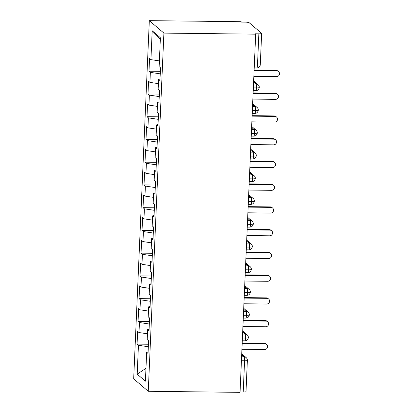 <?xml version="1.0" encoding="UTF-8"?>
<svg xmlns="http://www.w3.org/2000/svg" width="413" height="413" viewBox="0 0 413 413"><rect width="100%" height="100%" fill="white"/><g stroke="black" fill="none" stroke-linecap="round" stroke-linejoin="round"><path stroke-width="0.62" d="M254.336 65.001L257.495 65.037L258.858 33.825A3.459 0.547 2.5 0 0 261.651 33.412A3.459 0.547 2.5 0 0 261.584 33.298L249.209 22.736A3.459 0.547 2.5 0 0 245.157 22.132L241.538 22.09L241.094 21.708L149.32 20.65L133.683 378.84L148.267 391.292L163.904 33.102L149.32 20.65M137.075 344.112L138.448 345.283L137.188 374.163L145.407 381.184L146.667 352.299L148.04 353.471L148.592 340.735L147.224 339.563L147.663 329.559L149.031 330.725L149.589 317.989L148.215 316.823L148.654 306.813L150.022 307.984L150.58 295.249L149.212 294.082L149.645 284.072L151.019 285.244L151.576 272.508L150.203 271.336L150.642 261.331L152.01 262.498L152.567 249.767L151.194 248.595L151.633 238.59L153.001 239.757L153.559 227.021L152.191 225.854L152.624 215.844L153.997 217.016L154.555 204.28L153.182 203.108L153.621 193.103L154.989 194.275L155.546 181.539L154.173 180.367L154.612 170.362L155.98 171.529L156.537 158.799L155.169 157.627L155.603 147.622L156.976 148.788L157.534 136.053L156.16 134.886L156.599 124.876L157.967 126.048L158.525 113.312L157.152 112.14L157.59 102.135L158.959 103.307L159.516 90.571L158.148 89.399L158.582 79.394L159.955 80.561L160.512 67.825L159.139 66.658L160.399 37.774L152.18 30.758L150.921 59.642L149.547 58.47L148.995 71.206L150.363 72.378L149.924 82.383L148.556 81.211L147.999 93.947L149.372 95.119L148.933 105.124L147.565 103.957L147.007 116.688L148.375 117.86L147.942 127.865L146.569 126.698L146.016 139.434L147.384 140.601L146.945 150.611L145.577 149.439L145.02 162.175L146.393 163.347L145.954 173.352L144.586 172.18L144.029 184.916L145.397 186.087L144.963 196.092L143.59 194.926L143.032 207.662L144.405 208.828L143.967 218.833L142.599 217.666L142.041 230.402L143.414 231.569L142.975 241.579L141.607 240.407L141.05 253.143L142.418 254.315L141.984 264.32L140.611 263.148L140.053 275.884L141.427 277.056L140.988 287.061L139.62 285.894L139.062 298.63L140.435 299.797L139.997 309.802L138.629 308.635L138.071 321.371L139.439 322.538L139.005 332.548L137.632 331.376L137.075 344.112L148.443 344.241M139.005 332.548L147.477 333.812M139.439 322.538L149.325 324.014M146.667 352.299L148.102 352.021M139.997 309.802L148.468 311.066M140.435 299.797L150.317 301.273M147.663 329.559L149.093 329.28M140.988 287.061L149.46 288.326M141.427 277.056L151.313 278.532M148.654 306.813L150.089 306.539M141.984 264.32L150.456 265.585M142.418 254.315L152.304 255.786M149.645 284.072L151.081 283.798M142.975 241.579L151.447 242.844M143.414 231.569L153.295 233.046M150.642 261.331L152.072 261.052M143.967 218.833L152.438 220.098M144.405 208.828L154.292 210.305M151.633 238.59L153.068 238.311M144.963 196.092L153.435 197.357M145.397 186.087L155.283 187.564M152.624 215.844L154.059 215.571M145.954 173.352L154.426 174.616M146.393 163.347L156.274 164.818M153.621 193.103L155.051 192.83M146.945 150.611L155.417 151.876M147.384 140.601L157.27 142.077M154.612 170.362L156.047 170.084M147.942 127.865L156.413 129.13M148.375 117.86L158.262 119.336M155.603 147.622L157.038 147.343M148.933 105.124L157.405 106.389M149.372 95.119L159.253 96.596M156.599 124.876L158.029 124.602M149.924 82.383L158.396 83.648M150.363 72.378L160.249 73.85M157.59 102.135L159.026 101.861M258.858 33.825L255.239 33.783L255.683 34.16L163.904 33.102M150.921 59.642L159.392 60.907M152.18 30.758L160.342 39.152M158.582 79.394L160.017 79.115M255.683 34.16L240.046 392.35L148.267 391.292M243.216 392.014L244.579 360.802A3.459 0.547 -177.5 0 0 247.372 360.384L246.009 391.601A3.459 0.547 -177.5 0 1 243.216 392.014L240.061 391.978M137.188 374.163L145.97 368.298M138.448 345.283L148.334 346.755M148.995 71.206L160.358 71.335M253.51 83.891L255.983 83.916A3.459 0.676 90.7 0 1 256.499 87.897A3.459 0.676 90.7 0 1 255.797 90.674L256.829 90.53C256.809 90.576 258.796 90.142 259.287 87.484A3.459 0.547 -177.5 0 1 259.287 87.484A3.459 0.547 -177.5 0 1 256.499 87.897L253.339 87.861M147.999 93.947L159.366 94.081M147.007 116.688L158.37 116.822M146.016 139.434L157.379 139.563M145.02 162.175L156.388 162.304M144.029 184.916L155.391 185.05M143.032 207.662L154.4 207.791M142.041 230.402L153.404 230.531M141.05 253.143L152.412 253.272M140.053 275.884L151.421 276.018M139.062 298.63L150.425 298.759M138.071 321.371L149.434 321.5M252.519 106.631L254.991 106.662A3.459 0.676 90.7 0 1 255.502 110.638A3.459 0.676 90.7 0 1 254.806 113.415L255.833 113.27C255.817 113.317 257.805 112.883 258.295 110.225L258.295 110.225A3.459 0.547 -177.5 0 1 255.502 110.638L252.343 110.601M251.527 129.372L253.995 129.403A3.459 0.676 90.7 0 1 254.511 133.378A3.459 0.676 90.7 0 1 253.814 136.156L254.842 136.016C254.826 136.063 256.809 135.629 257.304 132.965L257.304 132.965A3.459 0.547 -177.5 0 1 254.511 133.378L251.352 133.342M250.531 152.118L253.004 152.144A3.459 0.676 90.7 0 1 253.52 156.119A3.459 0.676 90.7 0 1 252.818 158.902L253.85 158.757C253.83 158.804 255.817 158.37 256.308 155.711A3.459 0.547 -177.5 0 1 256.308 155.711A3.459 0.547 -177.5 0 1 253.52 156.119L250.361 156.083M249.54 174.859L252.013 174.885A3.459 0.676 90.7 0 1 252.524 178.865A3.459 0.676 90.7 0 1 251.827 181.643L252.854 181.498C252.839 181.544 254.826 181.111 255.317 178.452A3.459 0.547 -177.5 0 1 255.317 178.452A3.459 0.547 -177.5 0 1 252.524 178.865L249.364 178.829M248.549 197.6L251.016 197.631A3.459 0.676 90.7 0 1 251.532 201.606A3.459 0.676 90.7 0 1 250.836 204.383L251.863 204.239C251.847 204.285 253.83 203.852 254.325 201.193L254.325 201.193A3.459 0.547 -177.5 0 1 251.532 201.606L248.373 201.57M247.552 220.341L250.025 220.372A3.459 0.676 90.7 0 1 250.541 224.347A3.459 0.676 90.7 0 1 249.839 227.124L250.872 226.985C250.851 227.031 252.839 226.598 253.329 223.934L253.329 223.934A3.459 0.547 -177.5 0 1 250.541 224.347L247.382 224.311M246.561 243.087L249.034 243.112A3.459 3.345 -49.5 0 1 251.13 243.892A3.459 3.459 0 0 1 252.338 246.675A3.459 0.547 -177.5 0 1 252.338 246.68A3.459 0.547 -177.5 0 1 249.545 247.093L246.385 247.051M245.57 265.827L248.037 265.853A3.459 3.345 -49.5 0 1 250.133 266.638A3.459 3.459 0 0 1 251.347 269.415A3.459 0.547 -177.5 0 1 251.347 269.421A3.459 0.547 -177.5 0 1 248.554 269.834L245.394 269.797M244.573 288.568L247.046 288.599A3.459 0.676 90.7 0 1 247.557 292.574A3.459 0.676 90.7 0 1 246.86 295.352L247.893 295.207C247.872 295.254 249.86 294.82 250.35 292.161L250.35 292.161A3.459 0.547 -177.5 0 1 247.557 292.574L244.403 292.538M243.582 311.309L246.055 311.34A3.459 0.676 90.7 0 1 246.566 315.315A3.459 0.676 90.7 0 1 245.869 318.098L246.897 317.953C246.881 318 248.869 317.566 249.359 314.902L249.359 314.902A3.459 0.547 -177.5 0 1 246.566 315.315L243.407 315.279M242.591 334.055L245.059 334.081A3.459 0.676 90.7 0 1 245.575 338.061A3.459 0.676 90.7 0 1 244.878 340.839L245.905 340.694C245.885 340.74 247.872 340.307 248.368 337.648A3.459 0.547 -177.5 0 1 248.368 337.648A3.459 0.547 -177.5 0 1 245.575 338.061L242.416 338.02M253.84 76.353L276.571 76.617A2.881 2.788 130.5 0 0 278.569 71.583A2.881 2.788 130.5 0 0 276.818 70.933L276.245 70.442A2.881 2.788 -49.5 0 1 277.99 71.093L278.569 71.583M254.109 70.184L276.245 70.442M254.088 70.669L276.818 70.933M252.849 99.094L275.579 99.357A2.881 2.788 130.5 0 0 277.572 94.324A2.881 2.788 130.5 0 0 275.827 93.674L275.254 93.183A2.881 2.788 -49.5 0 1 276.999 93.834L277.572 94.324M253.117 92.925L275.254 93.183M253.097 93.41L275.827 93.674M251.853 121.84L274.588 122.098A2.881 2.788 130.5 0 0 276.581 117.065A2.881 2.788 130.5 0 0 274.836 116.414L274.258 115.924A2.881 2.788 -49.5 0 1 276.008 116.574L276.581 117.065M252.126 115.671L274.258 115.924M252.1 116.151L274.836 116.414M250.861 144.581L273.592 144.844A2.881 2.788 130.5 0 0 275.59 139.806A2.881 2.788 130.5 0 0 273.84 139.155L273.267 138.665A2.881 2.788 -49.5 0 1 275.012 139.315L275.59 139.806M251.13 138.412L273.267 138.665M251.109 138.892L273.84 139.155M249.87 167.322L272.601 167.585A2.881 2.788 130.5 0 0 274.593 162.552A2.881 2.788 130.5 0 0 272.848 161.901L272.275 161.411A2.881 2.788 -49.5 0 1 274.02 162.061L274.593 162.552M250.139 161.153L272.275 161.411M250.118 161.638L272.848 161.901M248.874 190.063L271.609 190.326A2.881 2.788 130.5 0 0 273.602 185.292A2.881 2.788 130.5 0 0 271.857 184.642L271.279 184.152A2.881 2.788 -49.5 0 1 273.029 184.802L273.602 185.292M249.142 183.893L271.279 184.152M249.122 184.379L271.857 184.642M247.883 212.809L270.613 213.067A2.881 2.788 130.5 0 0 272.611 208.033A2.881 2.788 130.5 0 0 270.861 207.383L270.288 206.892A2.881 2.788 -49.5 0 1 272.033 207.543L272.611 208.033M248.151 206.639L270.288 206.892M248.13 207.119L270.861 207.383M246.891 235.549L269.622 235.813A2.881 2.788 130.5 0 0 271.615 230.774A2.881 2.788 130.5 0 0 269.87 230.124L269.297 229.633A2.881 2.788 -49.5 0 1 271.042 230.284L271.615 230.774M247.16 229.38L269.297 229.633M247.139 229.86L269.87 230.124M245.895 258.29L268.631 258.553A2.881 2.788 130.5 0 0 270.623 253.52A2.881 2.788 130.5 0 0 268.878 252.87L268.3 252.379A2.881 2.788 -49.5 0 1 270.05 253.03L270.623 253.52M246.163 252.121L268.3 252.379M246.143 252.606L268.878 252.87M244.904 281.031L267.634 281.294A2.881 2.788 130.5 0 0 269.632 276.261A2.881 2.788 130.5 0 0 267.882 275.61L267.309 275.12A2.881 2.788 -49.5 0 1 269.054 275.77L269.632 276.261M245.172 274.862L267.309 275.12M245.152 275.347L267.882 275.61M243.913 303.777L266.643 304.035A2.881 2.788 130.5 0 0 268.636 299.002A2.881 2.788 130.5 0 0 266.891 298.351L266.318 297.861A2.881 2.788 -49.5 0 1 268.063 298.511L268.636 299.002M244.181 297.608L266.318 297.861M244.16 298.088L266.891 298.351M242.916 326.518L265.647 326.781A2.881 2.788 130.5 0 0 267.645 321.742A2.881 2.788 130.5 0 0 265.9 321.092L265.322 320.602A2.881 2.788 -49.5 0 1 267.072 321.252L267.645 321.742M243.185 320.349L265.322 320.602M243.164 320.834L265.9 321.092M241.925 349.259L264.656 349.522A2.881 2.788 130.5 0 0 266.653 344.488A2.881 2.788 130.5 0 0 264.903 343.838L264.33 343.348A2.881 2.788 -49.5 0 1 266.075 343.998L266.653 344.488M242.194 343.089L264.33 343.348M242.173 343.575L264.903 343.838M254.207 67.902L256.793 67.933A3.459 0.676 90.7 0 0 257.495 65.037A3.459 0.547 2.5 0 0 260.288 64.624L261.651 33.412M241.595 356.796L244.068 356.822A3.459 0.676 90.7 0 1 244.579 360.802L241.424 360.766M259.287 87.479A3.459 3.459 0 0 0 258.079 84.701A3.459 3.345 -49.5 0 0 255.983 83.916L253.597 81.882M258.295 110.225A3.459 3.459 0 0 0 257.087 107.442A3.459 3.345 -49.5 0 0 254.991 106.662L252.606 104.623M257.304 132.965A3.459 3.459 0 0 0 256.091 130.183A3.459 3.345 -49.5 0 0 253.995 129.403L251.615 127.369M256.308 155.706A3.459 3.459 0 0 0 255.1 152.924A3.459 3.345 -49.5 0 0 253.004 152.144L250.619 150.11M255.317 178.447A3.459 3.459 0 0 0 254.109 175.67A3.459 3.345 -49.5 0 0 252.013 174.885L249.628 172.851M254.325 201.193A3.459 3.459 0 0 0 253.112 198.41A3.459 3.345 -49.5 0 0 251.016 197.631L248.636 195.592M253.329 223.934A3.459 3.459 0 0 0 252.121 221.151A3.459 3.345 -49.5 0 0 250.025 220.372L247.64 218.338M246.267 249.839L248.848 249.87A3.459 0.676 90.7 0 0 249.545 247.093A3.459 0.676 90.7 0 0 249.034 243.112L246.649 241.078M245.27 272.58L247.857 272.611A3.459 0.676 90.7 0 0 248.554 269.834A3.459 0.676 90.7 0 0 248.037 265.853L245.658 263.819M250.35 292.161A3.459 3.459 0 0 0 249.142 289.379A3.459 3.345 -49.5 0 0 247.046 288.599L244.661 286.56M249.359 314.902A3.459 3.459 0 0 0 248.151 312.12A3.459 3.345 -49.5 0 0 246.055 311.34L243.67 309.306M248.368 337.643A3.459 3.459 0 0 0 247.155 334.86A3.459 3.345 -49.5 0 0 245.059 334.081L242.679 332.047M247.372 360.384A3.459 3.459 0 0 0 246.163 357.606A3.459 3.345 -49.5 0 0 244.068 356.822L241.682 354.788M258.079 84.701L253.639 80.912M256.793 67.933A3.459 3.459 0 0 0 260.288 64.624M257.087 107.442L252.648 103.653M255.797 90.674L253.215 90.643M256.091 130.183L251.656 126.393M254.806 113.415L252.224 113.384M255.1 152.924L250.66 149.139M253.814 136.156L251.228 136.13M254.109 175.67L249.669 171.88M252.818 158.902L250.237 158.871M253.112 198.41L248.678 194.621M251.827 181.643L249.245 181.612M252.121 221.151L247.681 217.362M250.836 204.383L248.249 204.352M251.13 243.892L246.69 240.108M249.839 227.124L247.258 227.098M250.133 266.638L245.699 262.849M248.848 249.87L249.875 249.726C249.86 249.772 251.847 249.338 252.338 246.68M249.142 289.379L244.702 285.59M247.857 272.611L248.884 272.466C248.863 272.513 250.851 272.079 251.347 269.421M248.151 312.12L243.711 308.33M246.86 295.352L244.279 295.321M247.155 334.86L242.72 331.076M245.869 318.098L243.288 318.067M246.163 357.606L241.724 353.817M244.878 340.839L242.292 340.808"/></g></svg>
